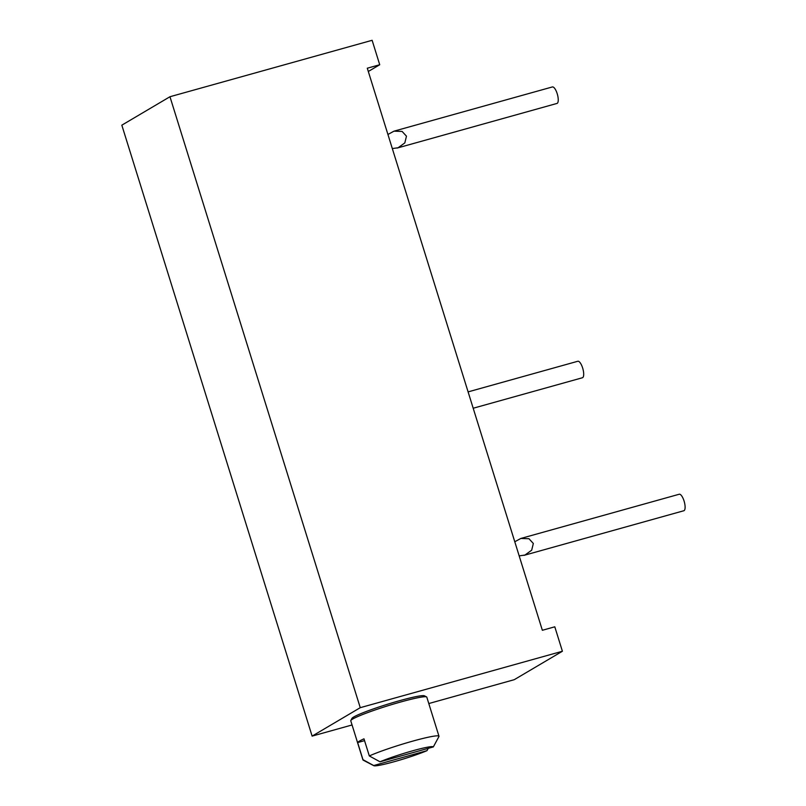 <?xml version="1.0" encoding="UTF-8"?>
<svg xmlns="http://www.w3.org/2000/svg" width="806" height="806" viewBox="0 0 806 806"><rect width="100%" height="100%" fill="white"/><g stroke="black" fill="none" stroke-linecap="round" stroke-linejoin="round"><path stroke-width="1.21" d="M169.965 96.73L360.252 707.678L312.124 736.11L121.827 125.172L169.965 96.73L372.12 40.3L379.727 64.742L368.312 71.482M360.252 707.678L562.407 651.248L554.79 626.806L542.357 630.282L519.175 555.878L524.928 555.062L531.688 550.196L533.33 543.476L528.958 538.72L520.827 538.458L514.782 541.763L392.32 148.576L398.073 147.76L404.834 142.894L406.466 136.184L402.103 131.428L393.973 131.166L387.928 134.471L367.284 68.208L379.727 64.742M312.124 736.11L352.061 724.967M428.792 703.547L514.268 679.68L562.407 651.248M473.193 408.239L582.416 377.752A8.564 2.851 -105.6 0 0 582.647 377.651A8.564 2.851 -105.6 0 0 582.758 368.372A8.564 2.851 -105.6 0 0 577.811 361.259L468.105 391.887M438.978 736.241L426.797 697.14A39.816 3.335 162.7 0 0 426.586 696.918L424.45 695.81A38.104 3.194 162.7 0 0 399.554 700.696A38.104 3.194 162.7 0 0 351.95 718.388L350.822 720.514A39.816 3.335 162.7 0 0 350.771 720.826L362.952 759.927A39.816 3.335 -17.3 0 1 362.972 759.675L357.642 742.568A39.816 3.335 -17.3 0 1 363.98 738.83L369.309 755.937A39.816 3.335 -17.3 0 1 412.743 741.127A39.816 3.335 -17.3 0 1 438.978 736.241A39.816 3.335 -17.3 0 1 438.958 736.493L433.336 746.92L380.009 761.801A31.253 2.62 -17.3 0 1 412.753 750.769A31.253 2.62 -17.3 0 1 433.336 746.92M514.782 541.763L519.175 555.878M387.928 134.471L392.32 148.576M523.981 555.364L524.928 555.062M524.152 555.314L683.831 510.742A8.564 2.851 -105.6 0 0 684.062 510.641A8.564 2.851 -105.6 0 0 684.173 501.362A8.564 2.851 -105.6 0 0 679.226 494.239L520.827 538.458M397.116 148.072L398.073 147.76M397.287 148.022L556.966 103.44A8.564 2.851 -105.6 0 0 557.208 103.339A8.564 2.851 -105.6 0 0 557.309 94.06A8.564 2.851 -105.6 0 0 552.362 86.947L393.973 131.166M426.586 696.918A39.816 3.335 162.7 0 0 400.562 702.026A39.816 3.335 162.7 0 0 350.822 720.514M373.833 765.7A31.253 2.62 -17.3 0 1 373.672 765.549L426.999 750.658A31.253 2.62 -17.3 0 1 394.255 761.69A31.253 2.62 -17.3 0 1 373.833 765.7L363.174 760.149A39.816 3.335 -17.3 0 1 362.952 759.927M373.672 765.539L362.972 759.675M357.642 742.568L364.544 740.643M428.268 748.331L426.999 750.658M369.309 755.937L380.009 761.801"/></g></svg>
